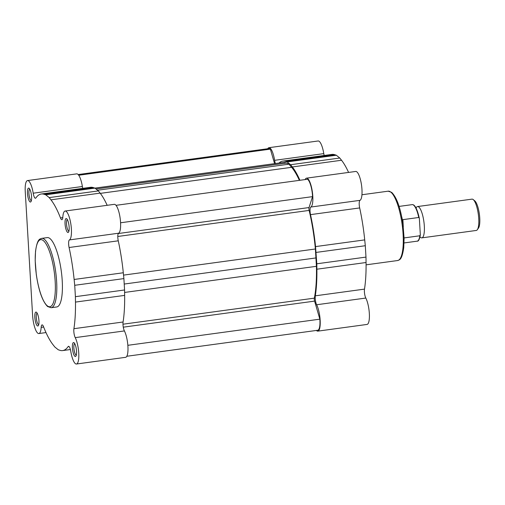 <?xml version="1.0" encoding="UTF-8"?>
<svg xmlns="http://www.w3.org/2000/svg" width="505" height="505" viewBox="0 0 505 505"><rect width="100%" height="100%" fill="white"/><g stroke="black" fill="none" stroke-linecap="round" stroke-linejoin="round"><path stroke-width="0.76" d="M29.921 201.823A7.026 1.881 82.2 0 1 27.472 193.396A7.026 1.881 82.2 0 1 29.12 188.296A7.026 1.881 82.2 0 1 29.126 188.302A7.026 1.881 82.2 0 1 31.379 194.804A7.026 1.881 82.2 0 1 30.95 201.678A7.026 1.881 82.2 0 1 29.921 201.823M29.763 189.129A5.852 1.565 -97.8 0 0 29.006 194.475A5.852 1.565 -97.8 0 0 30.975 200.542A5.852 1.565 -97.8 0 0 31.342 200.712M37.288 325.807A7.026 1.881 82.2 0 1 34.839 317.38A7.026 1.881 82.2 0 1 36.486 312.279A7.026 1.881 82.2 0 1 36.493 312.286A7.026 1.881 82.2 0 1 38.746 318.794A7.026 1.881 82.2 0 1 38.317 325.662A7.026 1.881 82.2 0 1 37.288 325.807M37.13 313.113A5.852 1.565 -97.8 0 0 36.373 318.459A5.852 1.565 -97.8 0 0 38.342 324.526A5.852 1.565 -97.8 0 0 38.708 324.696M74.873 356.277A7.026 1.881 82.2 0 1 72.417 347.85A7.026 1.881 82.2 0 1 74.065 342.75A7.026 1.881 82.2 0 1 74.077 342.756A7.026 1.881 82.2 0 1 76.331 349.264A7.026 1.881 82.2 0 1 75.895 356.132A7.026 1.881 82.2 0 1 74.873 356.277M74.715 343.583A5.852 1.565 -97.8 0 0 73.957 348.93A5.852 1.565 -97.8 0 0 75.92 354.996A5.852 1.565 -97.8 0 0 76.293 355.166M67.506 232.294A7.026 1.881 82.2 0 1 65.05 223.866A7.026 1.881 82.2 0 1 66.704 218.766A7.026 1.881 82.2 0 1 66.71 218.772A7.026 1.881 82.2 0 1 68.964 225.274A7.026 1.881 82.2 0 1 68.528 232.148A7.026 1.881 82.2 0 1 67.506 232.294M67.348 219.599A5.852 1.565 -97.8 0 0 66.591 224.946A5.852 1.565 -97.8 0 0 68.554 231.012A5.852 1.565 -97.8 0 0 68.926 231.183M107.174 205.308A79.014 21.134 -97.8 0 0 100.129 193.131L98.374 190.909L94.927 188.112L93.273 187.576A79.014 21.134 -97.8 0 0 90.509 187.298L41.334 193.996A79.014 21.134 82.2 0 0 35.868 197.96A5.852 1.565 82.2 0 1 35.464 198.257A5.852 1.565 82.2 0 1 35.009 198.093A5.852 1.565 82.2 0 1 33.204 193.2A14.632 3.914 82.2 0 0 27.548 180.563A14.632 3.914 82.2 0 0 25.25 191.597L32.617 315.581A14.632 3.914 82.2 0 0 37.723 333.136A14.632 3.914 82.2 0 0 38.86 333.546A14.632 3.914 82.2 0 0 41.17 327.36A5.852 1.565 82.2 0 1 42.098 324.885A5.852 1.565 82.2 0 1 43.512 326.659A79.014 21.134 82.2 0 0 53.038 344.745L54.792 346.973L58.239 349.769L59.893 350.306A79.014 21.134 82.2 0 0 62.658 350.584A79.014 21.134 82.2 0 0 68.124 346.613A5.852 1.565 82.2 0 1 68.528 346.316A5.852 1.565 82.2 0 1 70.788 351.373A14.632 3.914 82.2 0 0 75.308 363.606A14.632 3.914 82.2 0 0 76.444 364.017A14.632 3.914 82.2 0 0 78.774 353.62A14.632 3.914 82.2 0 0 75.232 337.624A5.852 1.565 -97.8 0 1 73.913 328.692A79.014 21.134 82.2 0 0 75.472 302.085L75.396 296.675L124.571 289.977L124.647 295.393L75.472 302.085M118.265 240.816L69.09 247.513A79.014 21.134 82.2 0 1 74.128 279.467L74.721 285.3L123.895 278.602L123.302 272.769A79.014 21.134 -97.8 0 0 118.265 240.816A5.852 1.565 -97.8 0 1 118.599 233.222A14.632 3.914 -97.8 0 0 120.064 217.636A14.632 3.914 -97.8 0 0 114.307 204.336L65.126 211.033A14.632 3.914 82.2 0 0 62.816 217.213A5.852 1.565 82.2 0 1 61.894 219.688A5.852 1.565 82.2 0 1 61.44 219.523A5.852 1.565 82.2 0 1 60.474 217.914A79.014 21.134 82.2 0 0 50.954 199.828L49.2 197.6L45.753 194.81L44.099 194.273A79.014 21.134 82.2 0 0 41.334 193.996M51.131 307.728L56.718 306.971A35.003 9.361 -97.8 0 0 61.837 275.831A35.003 9.361 -97.8 0 0 49.995 238.587A35.003 9.361 -97.8 0 0 47.274 237.609L41.681 238.366A35.003 9.361 82.2 0 1 44.402 239.345A35.003 9.361 82.2 0 1 56.244 276.595A35.003 9.361 82.2 0 1 51.131 307.728L47.603 306.535C42.452 301.371 38.677 290.672 36.278 274.43L35.186 260.58L35.52 251.439C37.376 238.12 40.065 239.174 41.681 238.366M69.09 247.513A5.852 1.565 82.2 0 1 69.425 239.919A14.632 3.914 82.2 0 0 70.889 224.334A14.632 3.914 82.2 0 0 65.126 211.033M74.721 285.3L75.396 296.675M123.895 278.602L124.571 289.977M76.444 364.017L125.619 357.319A14.632 3.914 -97.8 0 0 127.948 346.922A14.632 3.914 -97.8 0 0 124.407 330.933A5.852 1.565 82.2 0 1 123.087 321.994A79.014 21.134 -97.8 0 0 124.647 295.393M82.763 188.352A5.852 1.565 -97.8 0 1 82.378 186.503A14.632 3.914 -97.8 0 0 76.722 173.865L27.548 180.563M299.377 180.361A77.612 20.762 -97.8 0 0 291.625 167.313L288.936 164.175L286.373 163.058A77.612 20.762 -97.8 0 0 282.933 162.509L45.753 194.81M98.374 190.909L49.2 197.6M267.751 148.735A14.632 3.914 82.2 0 1 268.957 147.681A14.632 3.914 82.2 0 1 270.093 148.091A14.632 3.914 82.2 0 1 274.613 160.325L323.787 153.627A14.632 3.914 -97.8 0 0 319.274 141.394A14.632 3.914 -97.8 0 0 318.131 140.983L268.957 147.681M305.153 179.572A14.632 3.914 82.2 0 1 306.541 178.151A14.632 3.914 82.2 0 1 307.678 178.562A14.632 3.914 82.2 0 1 312.557 193.465A14.632 3.914 82.2 0 1 310.834 207.044A5.852 1.565 -97.8 0 0 310.499 214.631A79.014 21.134 82.2 0 1 315.537 246.591L364.717 239.894A79.014 21.134 -97.8 0 0 359.674 207.934A5.852 1.565 82.2 0 1 360.014 200.346A14.632 3.914 -97.8 0 0 361.731 186.768A14.632 3.914 -97.8 0 0 356.852 171.864A14.632 3.914 -97.8 0 0 355.716 171.454L306.541 178.151M315.322 295.816L364.496 289.119A79.014 21.134 -97.8 0 0 366.062 262.512L365.98 257.095L316.805 263.793L316.881 269.209A79.014 21.134 82.2 0 1 315.322 295.816A5.852 1.565 82.2 0 0 316.641 304.749A14.632 3.914 82.2 0 1 320.183 320.744A14.632 3.914 82.2 0 1 317.853 331.135A14.632 3.914 82.2 0 1 316.414 330.447M316.805 263.793L315.537 246.591M348.583 172.426A79.014 21.134 -97.8 0 0 341.538 160.255L339.783 158.027L290.609 164.725L292.363 166.953A79.014 21.134 82.2 0 1 299.926 180.285M290.609 164.725L287.162 161.928L285.508 161.392L334.682 154.694A79.014 21.134 -97.8 0 0 331.918 154.416L282.743 161.114A79.014 21.134 82.2 0 1 285.508 161.392M279 163.046A79.014 21.134 82.2 0 1 282.743 161.114M275.427 163.532A5.852 1.565 82.2 0 1 274.613 160.325M364.496 289.119A5.852 1.565 -97.8 0 0 365.816 298.051A14.632 3.914 -97.8 0 1 369.363 314.047A14.632 3.914 -97.8 0 1 367.028 324.437L317.853 331.135M323.787 153.627A5.852 1.565 -97.8 0 0 324.172 155.471M334.682 154.694L336.336 155.231L287.162 161.928M339.783 158.027L336.336 155.231M364.717 239.894L365.304 245.727L316.13 252.418M365.98 257.095L365.304 245.727M416.082 208.054A15.8 4.229 82.2 0 1 417.566 206.551A15.8 4.229 82.2 0 1 424.314 225.95A15.8 4.229 82.2 0 1 421.833 237.868A15.8 4.229 82.2 0 1 420.002 236.82M421.833 237.868L476.259 230.457A15.8 4.229 -97.8 0 0 477.339 229.68A15.8 4.229 -97.8 0 0 478.74 218.539A15.8 4.229 -97.8 0 0 473.242 199.595A15.8 4.229 -97.8 0 0 471.998 199.14L417.566 206.551M473.242 199.595L474.782 200.857A14.285 3.819 82.2 0 1 479.75 217.977A14.285 3.819 82.2 0 1 478.481 228.052L477.339 229.68M401.759 217.024A18.439 4.93 82.2 0 1 402.554 220.54L402.87 219.65L418.74 217.491A18.439 4.93 -97.8 0 0 412.181 204.626C414.801 204.367 417.187 208.906 419.327 218.242L418.74 217.491M402.554 221.487L402.554 220.54M404.057 242.949L417.155 241.163A18.439 4.93 -97.8 0 0 419.825 235.778L404.088 237.924M419.825 235.778L420.318 234.554L419.365 218.564M403.293 226.751L402.87 219.65M417.155 241.163C418.481 241.441 419.529 239.383 420.305 234.989L420.318 234.554M402.719 222.497L402.554 219.808M126.824 356.265L317.733 330.264A13.755 3.68 -97.8 0 0 319.848 319.166L314.596 301.119A2.342 0.625 82.2 0 1 314.35 298.146A77.612 20.762 -97.8 0 0 316.42 266.312L315.391 248.99A77.612 20.762 -97.8 0 0 309.136 210.415A2.342 0.625 82.2 0 1 309.035 207.549L312.563 196.628A13.755 3.68 -97.8 0 0 307.728 179.408A13.755 3.68 -97.8 0 0 307.507 179.25L116.017 205.327M274.587 163.645L270.364 149.133A13.755 3.68 -97.8 0 0 270.143 148.937A13.755 3.68 -97.8 0 0 269.077 148.552L78.161 174.553M78.723 175.235L270.364 149.133M127.847 345.313L319.848 319.166M124.217 284.05L316.212 257.897M120.575 222.774L312.563 196.628M97.553 190.24L288.936 164.175M47.224 305.777A33.829 9.052 -97.8 0 0 55.165 281.209A33.829 9.052 -97.8 0 0 43.354 240.626A33.829 9.052 -97.8 0 0 35.413 265.194A33.829 9.052 -97.8 0 0 47.224 305.777M62.784 217.598L60.474 217.914M100.129 193.131L50.954 199.828M118.599 233.222L69.425 239.919M123.302 272.769L74.128 279.467M123.087 321.994L73.913 328.692M124.407 330.933L75.232 337.624M68.996 346.493L68.124 346.613M43.657 327.025L41.17 327.36M93.273 187.576L44.099 194.273M82.378 186.503L33.204 193.2M388.156 191.18L391.678 192.38C396.829 197.537 400.604 208.237 403.003 224.479L404.095 238.335L403.76 247.469C401.904 260.788 399.221 259.734 397.599 260.542A35.003 9.361 -97.8 0 0 402.719 229.409A35.003 9.361 -97.8 0 0 390.876 192.159A35.003 9.361 -97.8 0 0 388.156 191.18L361.94 194.753M316.641 304.749L365.816 298.051M316.881 269.209L366.062 262.512M310.834 207.044L360.014 200.346M310.499 214.631L359.674 207.934M292.363 166.953L341.538 160.255M96.001 188.984L286.373 163.058M123.283 327.171L314.596 301.119M122.98 324.21L314.35 298.146M124.609 292.439L316.42 266.312M123.542 275.118L315.391 248.99M117.791 236.473L309.136 210.415M118.303 233.531L309.035 207.549M100.312 193.371L291.625 167.313M70.403 349.529L62.658 350.584M45.993 332.574L38.86 333.546M366.081 264.835L397.599 260.542M399.083 206.412L412.181 204.626"/></g></svg>
